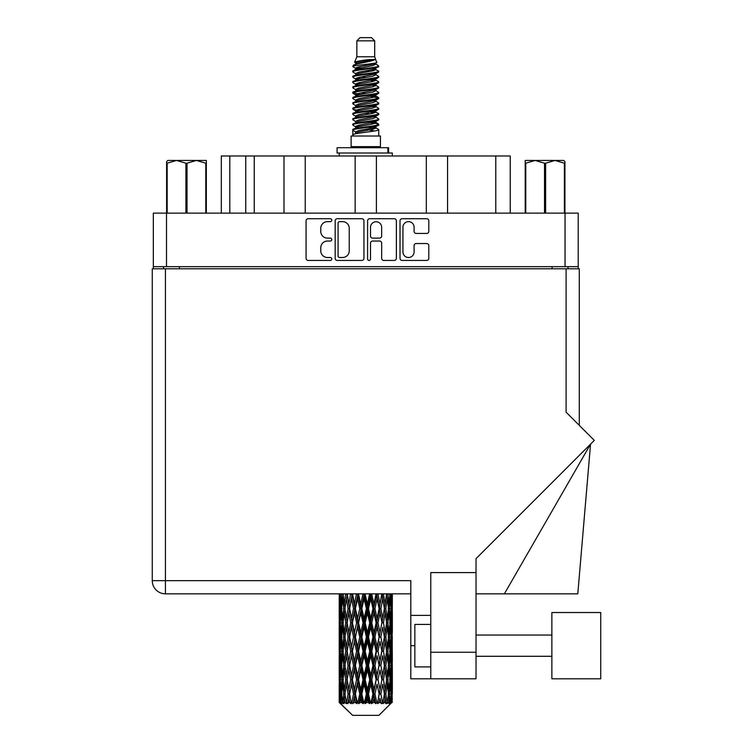 <?xml version="1.0" encoding="UTF-8"?>
<svg xmlns="http://www.w3.org/2000/svg" width="753" height="753" viewBox="0 0 753 753"><rect width="100%" height="100%" fill="white"/><g stroke="black" fill="none" stroke-linecap="round" stroke-linejoin="round"><path stroke-width="1.13" d="M402.94 251.935A5.582 5.582 0 0 0 408.521 257.517A5.582 5.582 0 0 0 414.094 251.935L414.094 245.629A2.09 2.09 0 0 1 416.183 243.539L426.716 243.539A2.09 2.09 0 0 1 428.796 245.629L428.796 258.345A2.09 2.09 0 0 1 426.716 260.434L402.111 260.434A2.09 2.09 0 0 1 400.022 258.345L400.022 220.808A2.09 2.09 0 0 1 402.111 218.728L426.716 218.728A2.09 2.09 0 0 1 428.796 220.808L428.796 231.34A2.09 2.09 0 0 1 426.716 233.43L416.183 233.43A2.09 2.09 0 0 1 414.094 231.34L414.094 227.227A5.582 5.582 0 0 0 408.521 221.646A5.582 5.582 0 0 0 402.94 227.227L402.94 251.935M369.055 260.434A1.459 1.459 0 0 0 370.514 258.976L370.514 243.125A2.09 2.09 0 0 1 372.603 241.035L379.587 241.035A2.09 2.09 0 0 1 381.667 243.125L381.667 258.345A2.09 2.09 0 0 0 383.757 260.434L394.29 260.434A2.09 2.09 0 0 0 396.37 258.345L396.37 220.808A2.09 2.09 0 0 0 394.29 218.728L369.685 218.728A2.09 2.09 0 0 0 367.596 220.808L367.596 258.976A1.459 1.459 0 0 0 369.055 260.434M363.944 258.345L363.944 220.808A2.09 2.09 0 0 0 361.864 218.728L337.259 218.728A2.09 2.09 0 0 0 335.17 220.808L335.17 258.345A2.09 2.09 0 0 0 337.259 260.434L361.864 260.434A2.09 2.09 0 0 0 363.944 258.345M578.219 266.666L153.33 266.666L153.33 213.127L578.219 213.127L578.219 268.793M327.451 221.646L330.322 221.646A1.459 1.459 0 0 0 331.781 220.187A1.459 1.459 0 0 0 330.322 218.728L308.165 218.728A2.09 2.09 0 0 0 306.076 220.808L306.076 258.345A2.09 2.09 0 0 0 308.165 260.434L330.322 260.434A1.459 1.459 0 0 0 331.781 258.976A1.459 1.459 0 0 0 330.322 257.517L327.451 257.517A6.673 6.673 0 0 1 320.778 250.843L320.778 247.709A6.673 6.673 0 0 1 327.451 241.035L330.322 241.035A1.459 1.459 0 0 0 331.781 239.576A1.459 1.459 0 0 0 330.322 238.117L327.451 238.117A6.673 6.673 0 0 1 320.778 231.444L320.778 228.319A6.673 6.673 0 0 1 327.451 221.646M426.32 213.127L426.32 155.984L376.396 155.984L376.396 213.127M283.985 213.127L283.985 155.984L254.241 155.984L254.241 213.127M355.152 213.127L355.152 155.984L305.229 155.984L305.229 213.127M153.33 266.666L153.33 268.793M163.523 268.793L163.523 266.666M568.016 266.666L568.016 268.793L568.016 266.666M221.307 213.127L221.307 155.984L254.241 155.984M495.785 213.127L495.785 155.984L447.564 155.984L447.564 213.127M495.785 155.984L510.233 155.984L510.233 213.127M305.229 155.984L283.985 155.984M376.396 155.984L355.152 155.984M447.564 155.984L426.32 155.984M339.547 221.646A1.459 1.459 0 0 0 338.088 223.104L338.088 256.048A1.459 1.459 0 0 0 339.547 257.517L342.577 257.517A6.673 6.673 0 0 0 349.241 250.843L349.241 228.319A6.673 6.673 0 0 0 342.577 221.646L339.547 221.646M381.667 227.331A5.582 5.582 0 0 0 376.095 221.749A5.582 5.582 0 0 0 370.514 227.331L370.514 236.037A2.09 2.09 0 0 0 372.603 238.117L379.587 238.117A2.09 2.09 0 0 0 381.667 236.037L381.667 227.331M600.734 678.811L600.734 612.528L551.874 612.528L551.874 678.811L600.734 678.811L551.874 678.811M430.782 666.913L414.847 666.913L414.847 624.425L430.782 624.425M476.028 678.811L430.782 678.811L430.782 652.258L476.028 652.258L476.028 678.811L410.809 678.811L410.809 580.657L165.434 580.657L165.434 268.793L579.283 268.793L579.283 425.36L579.283 268.793M566.105 268.793L566.105 412.192L594.305 440.383L476.028 558.651L476.028 572.591L430.782 572.591L430.782 652.258M476.028 572.591L476.028 652.258M392.332 613.036L392.332 632.614L392.304 608.593L392.115 618.392L391.729 608.593L392.115 598.814L392.304 608.593L392.332 593.835L410.809 593.835L165.434 593.835A13.168 13.168 0 0 1 152.266 580.657L152.266 268.793L165.434 268.793M152.266 580.657L165.434 580.657L165.434 593.835A13.168 13.168 0 0 1 152.266 580.657A13.168 13.168 0 0 0 165.434 593.835L339.245 593.835L339.292 618.693M430.782 615.399L410.809 615.399M504.378 593.835L590.55 444.138L577.796 593.835L476.028 593.835M167.844 160.445L166.601 161.613L166.601 163.203L166.601 161.613L167.844 160.445L176.531 160.445L167.157 163.203L167.157 213.127M166.601 213.127L166.601 163.203L167.157 163.203M205.785 213.127L205.785 163.203L196.401 160.445L206.331 160.445L206.331 213.127M205.785 163.203L206.331 163.203M185.916 213.127L185.916 163.203L176.531 160.445L196.401 160.445L187.017 163.203L187.017 213.127M185.916 163.203L187.017 163.203M176.531 160.445L197.088 160.445M356.847 40.841L374.693 40.841L371.511 37.65L360.038 37.65L356.847 40.841L356.847 56.767L354.588 62.226L356.451 63.525M374.693 40.841L374.693 56.767L356.847 56.767M380.434 136.011L351.114 136.011L351.114 146.637L380.434 146.637L380.434 136.011M354.616 146.637L354.616 147.701M376.924 146.637L376.924 147.701M375.022 59.572L358.644 62.866L353.176 65.643C353.016 63.817 371.483 61.84 375.022 59.572L369.469 59.572C361.261 60.504 356.301 61.388 354.588 62.226M353.176 65.643L353.138 66.885L356.451 68.843M374.693 56.767L376.726 62.574L372.904 64.193L358.644 66.848L355.689 68.175L356.103 68.655M376.952 62.226C378.053 63.77 352.357 65.182 352.809 66.518M378.373 65.643L378.731 66.518L377.742 66.518L378.373 65.643L375.436 63.713L375.86 64.193L372.904 65.52L356.103 69.022L352.809 71.159L353.138 72.203L356.103 73.973M372.914 122.607L378.731 124.273C379.531 126.043 352.009 127.812 352.809 129.582L352.809 130.25L355.689 131.907L355.689 132.999M375.088 121.948L375.86 122.617L372.904 123.944L358.644 126.598L352.809 129.582M378.731 124.273L378.401 125.309L372.904 127.925L358.644 130.58L355.689 131.907M378.731 124.942C379.531 126.711 352.009 128.481 352.809 130.25L352.809 136.011M378.731 129.582C379.531 131.351 352.009 133.13 352.809 134.9L358.644 131.907L372.904 129.252L375.86 127.925L375.436 127.445L378.731 129.582L378.731 136.011M377.742 66.518C373.243 68.062 352.018 69.615 352.809 71.159M352.809 71.827C352.009 70.057 379.531 68.288 378.731 66.518L372.904 69.502L358.644 72.156L355.689 73.483L355.689 74.811M372.914 68.175L378.731 71.159C379.531 72.928 352.009 74.707 352.809 76.477L353.138 77.512L356.451 79.46M375.436 69.022L375.86 69.502L372.904 70.829L358.644 73.483L352.809 76.477M378.731 71.159L378.401 72.203L375.436 73.973L358.644 77.465L355.689 78.801L356.103 79.281M378.731 71.827C379.531 73.596 352.009 75.366 352.809 77.135M375.436 74.331L378.731 76.477C379.531 78.246 352.009 80.016 352.809 81.785L353.138 82.821L356.451 84.769M375.86 73.483L375.86 74.811L372.904 76.138L358.644 78.801L352.809 81.785M378.731 76.477L378.401 77.512L375.436 79.281L358.644 82.783L355.689 84.11L356.103 84.59M378.731 77.135C379.531 78.905 352.009 80.675 352.809 82.444M375.86 78.801L375.86 80.129L378.731 81.785C379.531 83.555 352.009 85.324 352.809 87.094L353.138 88.129L356.103 89.899M375.86 80.129L372.904 81.456L358.644 84.11L352.809 87.094M378.731 81.785L378.401 82.821L375.436 84.59L358.644 88.092L355.689 89.419L355.689 90.746M378.731 82.444C379.531 84.214 352.009 85.993 352.809 87.762M375.088 84.769L378.731 87.094C379.531 88.863 352.009 90.633 352.809 92.403L353.138 93.447L356.451 95.396M375.436 84.957L375.86 85.437L372.904 86.764L358.644 89.419L352.809 92.403M378.731 87.094L378.401 88.129L375.436 89.899L358.644 93.4L355.689 94.727L356.103 95.217M378.731 87.762C379.531 89.532 352.009 91.301 352.809 93.071M375.436 90.266L378.731 92.403C379.531 94.172 352.009 95.951 352.809 97.721L353.138 98.756L356.451 100.704M375.86 89.419L375.86 90.746L372.904 92.073L358.644 94.727L352.809 97.721M378.731 92.403L378.401 93.447L375.436 95.217L358.644 98.718L355.689 100.045L356.103 100.525M378.731 93.071C379.531 94.84 352.009 96.61 352.809 98.379M375.088 95.396L378.731 97.721C379.531 99.49 352.009 101.26 352.809 103.029L353.138 104.065L356.103 105.834M375.436 95.575L375.86 96.055L372.904 97.382L358.644 100.045L352.809 103.029M378.731 97.721L378.401 98.756L375.436 100.525L358.644 104.027L355.689 105.354L355.689 106.681M378.731 98.379C379.531 100.149 352.009 101.919 352.809 103.698M375.436 100.883L378.731 103.029C379.531 104.799 352.009 106.568 352.809 108.338L353.138 109.373L358.626 110.663M375.86 100.045L375.86 101.373L372.904 102.7L358.644 105.354L352.809 108.338M378.731 103.029L378.401 104.065L375.436 105.834L358.644 109.336L355.689 110.663L356.451 111.331M378.731 103.698C379.531 105.467 352.009 107.237 352.809 109.006M375.088 106.013L378.731 108.338C379.531 110.107 352.009 111.877 352.809 113.647L353.138 114.691L356.103 116.461M375.436 106.201L375.86 106.681L372.904 108.008L358.644 110.663L352.809 113.647M378.731 108.338L378.401 109.373L375.436 111.143L358.644 114.644L355.689 115.971L355.689 117.299M378.731 109.006C379.531 110.776 352.009 112.545 352.809 114.315M372.914 110.663L378.731 113.647C379.531 115.425 352.009 117.195 352.809 118.965L353.138 120L356.103 121.77M375.436 111.51L375.86 111.99L372.904 113.317L358.644 115.971L352.809 118.965M378.731 113.647L378.401 114.691L375.436 116.461L358.644 119.962L355.689 121.289L355.689 122.617M378.731 114.315C379.531 116.084 352.009 117.854 352.809 119.623M375.436 116.819L378.731 118.965C379.531 120.734 352.009 122.504 352.809 124.273L353.138 125.309L356.451 127.257M375.86 115.971L375.86 117.299L372.904 118.626L358.644 121.289L352.809 124.273M378.731 118.965L378.401 120L375.436 121.77L358.644 125.271L355.689 126.598L356.103 127.078M378.731 119.623C379.531 121.393 352.009 123.172 352.809 124.942M357.101 67.262L360.461 67.789M356.028 67.732L358.626 68.175M371.088 69.888L374.439 70.415M357.101 77.888L360.461 78.416M372.914 80.119L375.512 80.562M356.028 78.359L358.626 78.801M371.088 80.505L374.439 81.032M357.101 83.197L360.461 83.724M372.914 85.437L375.512 85.87M356.028 83.668L358.626 84.11M353.072 92.741L360.461 94.351M372.914 96.055L375.512 96.497M356.028 94.294L358.626 94.737M371.088 96.44L378.467 98.05M372.914 106.681L375.512 107.114M357.101 109.75L360.461 110.277M372.914 111.99L375.512 112.432M371.088 112.376L374.439 112.903M371.088 122.993L374.439 123.52M357.101 125.685L360.461 126.212M368.349 127.257L375.512 128.358M356.028 126.156L358.626 126.598M371.088 128.311L374.439 128.838M392.247 698.135L392.078 702.605L391.729 693.993L392.115 684.213L392.153 702.605M392.332 669.982L392.332 689.56L392.304 665.539L392.115 675.309L391.729 665.539L392.115 655.741L392.304 665.539M392.304 637.066L392.115 646.855L391.729 637.066L392.115 627.268L392.332 661.087L392.228 651.289L391.061 651.289M378.91 715.35L391.72 702.605L378.91 715.35L352.63 715.35L339.321 702.605L339.424 698.436L339.556 702.605L340.845 703.669L339.979 702.605L339.575 693.993L340.055 684.213L340.714 693.993L339.979 702.605M348.055 637.066L346.418 646.855L344.921 637.066L346.418 627.268L348.055 637.066L349.524 637.066L348.846 641.518L350.672 651.289L348.846 661.087L347.142 651.289L349.524 637.066L347.142 622.835L348.846 613.036L350.672 622.835L348.846 632.614L347.745 626.392M348.055 665.539L346.418 675.309L344.921 665.539L346.418 655.741L348.055 665.539L349.524 665.539L347.745 676.203L348.846 669.982L350.672 679.761L348.846 689.56L347.142 679.761L349.524 665.539L347.745 654.846M339.782 593.835L339.424 604.151L339.236 594.362M339.81 594.362L341.081 594.362M339.716 605.308L339.424 604.151M339.311 608.593L340.478 608.593M339.236 622.835L339.424 613.036L339.81 622.835L339.424 632.614L339.236 622.835L339.236 651.289L339.424 641.518L339.81 651.289L339.424 661.087L339.236 651.289M339.575 608.593L340.055 598.814L340.714 608.593L340.055 618.392L339.575 608.593M341.966 593.835L341.081 604.151L340.365 593.835M342.013 594.362L343.434 594.362M341.664 606.711L341.081 604.151M340.507 596.913L340.055 598.814M340.714 608.593L342.069 608.593M340.507 620.293L340.055 618.392M339.716 611.869L339.424 613.036M339.81 622.835L341.081 622.835M339.311 637.066L340.478 637.066M339.716 633.781L339.424 632.614M339.575 637.066L340.055 627.268L340.714 637.066L340.055 646.855L339.575 637.066M340.328 622.835L341.081 613.036L342.013 622.835L341.081 632.614L340.328 622.835M341.486 608.593L342.502 598.814L343.688 608.593L342.502 618.392L341.486 608.593M345.636 593.835L344.29 604.151L343.086 593.835M345.712 594.362L347.189 594.362L346.418 598.814L348.055 608.593L346.418 618.392L344.921 608.593L346.418 598.814M343.688 608.593L345.147 608.593L344.29 604.151M343.18 595.642L342.502 598.814M343.18 621.564L342.502 618.392M341.664 610.467L341.081 613.036M342.013 622.835L343.434 622.835M341.664 635.184L341.081 632.614M340.507 625.376L340.055 627.268M340.714 637.066L342.069 637.066M339.716 640.351L339.424 641.518M339.81 651.289L341.081 651.289M340.507 648.757L340.055 646.855M339.292 655.43L339.236 679.761L339.424 669.982L339.81 679.761L339.424 689.56L339.236 679.761M339.311 665.539L340.478 665.539M339.716 662.254L339.424 661.087M340.328 651.289L341.081 641.518L342.013 651.289L341.081 661.087L340.328 651.289M341.486 637.066L342.502 627.268L343.688 637.066L342.502 646.855L341.486 637.066M343.02 622.835L344.29 613.036L345.712 622.835L344.29 632.614L343.02 622.835M350.569 593.835L348.846 604.151L347.227 593.835M350.672 594.362L352.112 594.362L352.009 593.835L351.538 598.814L353.534 608.593L351.538 618.392L349.656 608.593L351.538 598.814M348.055 608.593L349.524 608.593L347.745 597.929M349.656 608.593L348.846 604.151M345.712 622.835L347.189 622.835L346.418 618.392M345.147 608.593L344.29 613.036M343.688 637.066L345.147 637.066L344.29 632.614M343.18 624.105L342.502 627.268M343.18 650.018L342.502 646.855M341.664 638.949L341.081 641.518M342.013 651.289L343.434 651.289M339.575 665.539L340.055 655.741L340.714 665.539L340.055 675.309L339.575 665.539M340.507 653.83L340.055 655.741M340.714 665.539L342.069 665.539M341.664 663.657L341.081 661.087M339.716 668.815L339.424 669.982M339.81 679.761L341.081 679.761M340.507 677.22L340.055 675.309M339.292 683.912L339.321 702.605M339.311 693.993L340.478 693.993M339.716 690.727L339.424 689.56M341.486 665.539L342.502 655.741L343.688 665.539L342.502 675.309L341.486 665.539M343.02 651.289L344.29 641.518L345.712 651.289L344.29 661.087L343.02 651.289M356.461 593.835L354.465 604.151L352.545 593.835M356.583 594.362L357.891 594.362L357.779 593.835M362.946 593.835L360.8 604.151L358.56 594.362L357.854 593.835M352.432 594.362L352.216 593.835M353.534 608.593L354.917 608.593L352.112 594.362L348.846 613.036M355.416 608.593L357.562 598.814L359.774 608.593L357.562 618.392L355.416 608.593L354.917 608.593L354.465 604.151M350.672 622.835L352.112 622.835L349.524 608.593L347.745 619.277M352.432 622.835L354.465 613.036L356.583 622.835L354.465 632.614L351.538 618.392M349.656 637.066L348.846 632.614L349.524 637.066L352.112 622.835L351.538 627.268L353.534 637.066L351.538 646.855L349.656 637.066L351.538 627.268M347.189 622.835L346.418 627.268M345.712 651.289L347.189 651.289L346.418 646.855M345.147 637.066L344.29 641.518M343.688 665.539L345.147 665.539L344.29 661.087M343.18 652.569L342.502 655.741M340.328 679.761L341.081 669.982L342.013 679.761L341.081 689.56L340.328 679.761M341.664 667.422L341.081 669.982M342.013 679.761L343.434 679.761M343.18 678.491L342.502 675.309M340.507 682.303L340.055 684.213M340.714 693.993L342.069 693.993M341.664 692.12L341.081 689.56M391.155 702.605L392.078 702.605M339.716 697.278L339.424 698.436M343.02 679.761L344.29 669.982L345.712 679.761L344.29 689.56L343.02 679.761M358.56 594.362L358.682 593.835M340.121 702.605L341.354 703.669L340.742 702.605L341.081 698.436L341.457 702.605L342.954 703.669L341.486 693.993L342.502 684.213L343.688 693.993L342.634 702.605L343.942 703.669L344.29 698.436L344.874 702.605L346.502 703.669L344.921 693.993L346.418 684.213L348.055 693.993L346.606 702.605L347.905 703.669L348.846 698.436L349.608 702.605L351.256 703.669L349.656 693.993L351.538 684.213L353.534 693.993L351.773 702.605L352.988 703.669L354.465 698.436L355.36 702.605L356.922 703.669L357.299 702.605L355.416 693.993L357.562 684.213L359.774 693.993L357.826 702.605L358.88 703.669L359.84 702.605L360.8 698.436L361.76 702.605L363.144 703.669L363.831 702.605L361.826 693.993L364.104 684.213L366.4 693.993L364.377 702.605L365.196 703.669L366.466 702.605L367.436 698.436L368.415 702.605L369.535 703.669L370.476 702.605L368.481 693.993L370.749 684.213L372.98 693.993L371.022 702.605L371.558 703.669L373.046 702.605L373.977 698.436L374.9 702.605L375.691 703.669L376.829 702.605L374.966 693.993L377.074 684.213L379.107 693.993L377.545 703.669L379.164 702.605L380.001 698.436L381.216 703.669L382.486 702.605L380.867 693.993L382.703 684.213L384.397 693.993L382.797 703.669L384.454 702.605L385.131 698.436L385.771 703.669L387.089 702.605L385.828 693.993L387.258 684.213L388.52 693.993L386.986 703.669L388.557 702.605L389.047 698.436L389.075 703.669L390.355 702.605L389.527 693.993L390.459 684.213L391.212 693.993L390.562 702.605L389.838 703.669L391.231 702.605L391.494 698.436L391.72 702.605L391.231 702.605M339.556 702.605L352.63 715.35M389.499 702.605L388.557 702.605M385.781 702.605L384.454 702.605M380.811 702.605L379.164 702.605M377.328 702.605L376.829 702.605M374.9 702.605L373.046 702.605M371.022 702.605L370.476 702.605M368.415 702.605L366.466 702.605M364.377 702.605L363.831 702.605M361.76 702.605L359.84 702.605M357.826 702.605L357.299 702.605M355.36 702.605L353.59 702.605M349.608 702.605L348.102 702.605M344.874 702.605L343.726 702.605M341.457 702.605L340.742 702.605M363.068 594.362L364.17 594.362L364.047 593.835M369.601 593.835L367.436 604.151L365.149 594.362L364.16 593.835M359.774 608.593L360.998 608.593L357.891 594.362L357.562 598.814M361.826 608.593L364.104 598.814L366.4 608.593L364.104 618.392L361.826 608.593L360.998 608.593L360.8 604.151M356.583 622.835L357.891 622.835L354.917 608.593L354.465 613.036M358.56 622.835L360.8 613.036L363.068 622.835L360.8 632.614L358.56 622.835L357.891 622.835L357.562 618.392M353.534 637.066L354.917 637.066L352.112 622.835L358.004 593.835M355.416 637.066L357.562 627.268L359.774 637.066L357.562 646.855L355.416 637.066L354.917 637.066L354.465 632.614M350.672 651.289L352.112 651.289L349.524 637.066L347.745 647.74M352.432 651.289L354.465 641.518L356.583 651.289L354.465 661.087L351.538 646.855M349.656 665.539L351.538 655.741L353.534 665.539L351.538 675.309L348.846 661.087M347.189 651.289L346.418 655.741M345.712 679.761L347.189 679.761L346.418 675.309M345.147 665.539L344.29 669.982M343.18 681.041L342.502 684.213M343.688 693.993L345.147 693.993L344.29 689.56M341.664 695.876L341.081 698.436M365.149 594.362L365.271 593.835M369.723 594.362L370.551 594.362L370.429 593.835M376.011 593.835L373.977 604.151L371.766 594.362L370.551 594.362L370.57 593.835M366.4 608.593L367.37 608.593L364.17 594.362L364.104 598.814M368.481 608.593L370.749 598.814L372.98 608.593L370.749 618.392L368.481 608.593L367.37 608.593L367.436 604.151M363.068 622.835L364.17 622.835L360.998 608.593L360.8 613.036M365.149 622.835L367.436 613.036L369.723 622.835L367.436 632.614L365.149 622.835L364.17 622.835L364.104 618.392M359.774 637.066L360.998 637.066L357.891 622.835L357.562 627.268M361.826 637.066L364.104 627.268L366.4 637.066L364.104 646.855L361.826 637.066L360.998 637.066L360.8 632.614M356.583 651.289L357.891 651.289L354.917 637.066L354.465 641.518M358.56 651.289L360.8 641.518L363.068 651.289L360.8 661.087L358.56 651.289L357.891 651.289L357.562 646.855M353.534 665.539L354.917 665.539L352.112 651.289L351.538 655.741M355.416 665.539L357.562 655.741L359.774 665.539L357.562 675.309L355.416 665.539L354.917 665.539L354.465 661.087M350.672 679.761L352.112 679.761L349.524 665.539L364.292 593.835M352.432 679.761L354.465 669.982L356.583 679.761L354.465 689.56L351.538 675.309M348.055 693.993L349.524 693.993L347.745 683.329M349.656 693.993L348.846 689.56M347.189 679.761L346.418 684.213M345.147 693.993L344.29 698.436M371.766 594.362L371.888 593.835M376.124 594.362L376.519 593.835M381.78 593.835L380.001 604.151L378.015 594.362L376.622 594.362L376.679 593.835M372.98 608.593L373.648 608.593L370.551 594.362L370.749 598.814M374.966 608.593L377.074 598.814L379.107 608.593L377.074 618.392L374.966 608.593L373.648 608.593L373.977 604.151M369.723 622.835L370.551 622.835L367.37 608.593L367.436 613.036M371.766 622.835L373.977 613.036L376.124 622.835L373.977 632.614L371.766 622.835L370.551 622.835L370.749 618.392M366.4 637.066L367.37 637.066L364.17 622.835L364.104 627.268M368.481 637.066L370.749 627.268L372.98 637.066L370.749 646.855L368.481 637.066L367.37 637.066L367.436 632.614M363.068 651.289L364.17 651.289L360.998 637.066L360.8 641.518M365.149 651.289L367.436 641.518L369.723 651.289L367.436 661.087L365.149 651.289L364.17 651.289L364.104 646.855M359.774 665.539L360.998 665.539L357.891 651.289L357.562 655.741M361.826 665.539L364.104 655.741L366.4 665.539L364.104 675.309L361.826 665.539L360.998 665.539L360.8 661.087M356.583 679.761L357.891 679.761L354.917 665.539L354.465 669.982M358.56 679.761L360.8 669.982L363.068 679.761L360.8 689.56L358.56 679.761L357.891 679.761L357.562 675.309M353.534 693.993L354.917 693.993L352.112 679.761L351.538 684.213M355.416 693.993L354.917 693.993L354.465 689.56M351.256 703.669L349.524 693.993L348.846 698.436M378.015 594.362L378.119 593.835M381.884 594.362L381.931 593.835M379.107 608.593L382.1 593.835L384.397 608.593L382.703 618.392L380.867 608.593L382.703 598.814L383.795 605.035L382.025 594.362L383.578 593.835M380.867 608.593L379.427 608.593L376.622 594.362L377.074 598.814M381.884 622.835L380.001 632.614L378.015 622.835L380.001 613.036L382.025 622.835L379.427 608.593L380.001 604.151M376.124 622.835L376.622 622.835L373.648 608.593L373.977 613.036M378.015 622.835L376.622 622.835L377.074 618.392M372.98 637.066L373.648 637.066L370.551 622.835L370.749 627.268M374.966 637.066L377.074 627.268L379.107 637.066L377.074 646.855L374.966 637.066L373.648 637.066L373.977 632.614M369.723 651.289L370.551 651.289L367.37 637.066L367.436 641.518M371.766 651.289L373.977 641.518L376.124 651.289L373.977 661.087L371.766 651.289L370.551 651.289L370.749 646.855M366.4 665.539L367.37 665.539L364.17 651.289L364.104 655.741M368.481 665.539L370.749 655.741L372.98 665.539L370.749 675.309L368.481 665.539L367.37 665.539L367.436 661.087M363.068 679.761L364.17 679.761L360.998 665.539L360.8 669.982M365.149 679.761L367.436 669.982L369.723 679.761L367.436 689.56L365.149 679.761L364.17 679.761L364.104 675.309M359.774 693.993L360.998 693.993L357.891 679.761L357.562 684.213M361.826 693.993L360.998 693.993L360.8 689.56M356.922 703.669L354.917 693.993L354.465 698.436M386.553 593.835L385.131 604.151L383.484 594.362M385.828 608.593L387.258 598.814L388.52 608.593L387.258 618.392L385.828 608.593L384.359 608.593L385.131 604.151M383.484 622.835L385.131 613.036L386.628 622.835L385.131 632.614L383.484 622.835L382.025 622.835L382.703 618.392M379.107 637.066L376.622 622.835L379.427 608.593L380.001 613.036M380.867 637.066L382.703 627.268L384.397 637.066L382.703 646.855L380.867 637.066L379.427 637.066L380.001 632.614M376.124 651.289L376.622 651.289L373.648 637.066L376.622 622.835L377.074 627.268M378.015 651.289L380.001 641.518L381.884 651.289L380.001 661.087L378.015 651.289L376.622 651.289L377.074 646.855M372.98 665.539L373.648 665.539L370.551 651.289L373.648 637.066L373.977 641.518M374.966 665.539L377.074 655.741L379.107 665.539L377.074 675.309L374.966 665.539L373.648 665.539L373.977 661.087M369.723 679.761L370.551 679.761L367.37 665.539L370.551 651.289L370.749 655.741M371.766 679.761L373.977 669.982L376.124 679.761L373.977 689.56L371.766 679.761L370.551 679.761L370.749 675.309M366.4 693.993L367.37 693.993L364.17 679.761L367.37 665.539L367.436 669.982M368.481 693.993L367.37 693.993L367.436 689.56M363.144 703.669L360.998 693.993L364.17 679.761L364.104 684.213M358.88 703.669L360.998 693.993L360.8 698.436M390.007 593.835L389.047 604.151L387.917 593.835M387.851 594.362L386.393 594.362L387.258 598.814M388.369 607.313L389.047 604.151M387.851 622.835L389.047 613.036L390.063 622.835L389.047 632.614L387.851 622.835L386.393 622.835L387.258 618.392M384.359 608.593L385.131 613.036M383.795 633.499L382.703 627.268M385.828 637.066L387.258 627.268L388.52 637.066L387.258 646.855L385.828 637.066L384.359 637.066L385.131 632.614M381.884 651.289L380.001 641.518M383.484 651.289L385.131 641.518L386.628 651.289L385.131 661.087L383.484 651.289L382.025 651.289L382.703 646.855M379.107 665.539L377.074 655.741M380.867 665.539L382.703 655.741L384.397 665.539L382.703 675.309L380.867 665.539L379.427 665.539L380.001 661.087M376.124 679.761L376.622 679.761L373.648 665.539L373.977 669.982M378.015 679.761L380.001 669.982L381.884 679.761L380.001 689.56L378.015 679.761L376.622 679.761L377.074 675.309M372.98 693.993L373.648 693.993L370.551 679.761L370.749 684.213M374.966 693.993L373.648 693.993L373.977 689.56M369.535 703.669L367.37 693.993L367.436 698.436M389.527 608.593L390.459 598.814L391.212 608.593L390.459 618.392L389.527 608.593L388.115 608.593M391.946 593.835L391.494 604.151L390.863 593.835M390.826 594.362L389.47 594.362M391.033 606.052L391.494 604.151M389.875 596.244L390.459 598.814M389.875 620.952L390.459 618.392M388.369 609.864L389.047 613.036M388.369 635.786L389.047 632.614M386.393 622.835L387.258 627.268M387.851 651.289L389.047 641.518L390.063 651.289L389.047 661.087L387.851 651.289L386.393 651.289L387.258 646.855M384.359 637.066L385.131 641.518M383.795 661.981L382.703 655.741M385.828 665.539L387.258 655.741L388.52 665.539L387.258 675.309L385.828 665.539L384.359 665.539L385.131 661.087M381.884 679.761L380.001 669.982M383.484 679.761L385.131 669.982L386.628 679.761L385.131 689.56L383.484 679.761L382.025 679.761L382.703 675.309M379.107 693.993L377.074 684.213M380.867 693.993L379.427 693.993L380.001 689.56M375.691 703.669L373.648 693.993L373.977 698.436M389.527 637.066L390.459 627.268L391.212 637.066L390.459 646.855L389.527 637.066L388.115 637.066M390.826 622.835L391.494 613.036L391.494 632.614L390.826 622.835L389.47 622.835M392.332 604.151L392.238 593.835M392.228 594.362L391.061 594.362M391.833 597.647L392.115 598.814M391.729 608.593L390.468 608.593M391.833 619.559L392.115 618.392M391.033 611.135L391.494 613.036M391.033 634.515L391.494 632.614M389.875 624.717L390.459 627.268M389.875 649.415L390.459 646.855M388.369 638.337L389.047 641.518M388.369 664.268L389.047 661.087M386.393 651.289L387.258 655.741M387.851 679.761L389.047 669.982L390.063 679.761L389.047 689.56L387.851 679.761L386.393 679.761L387.258 675.309M384.359 665.539L385.131 669.982M383.795 690.445L382.703 684.213M385.828 693.993L384.359 693.993L385.131 689.56M381.216 703.669L380.001 698.436M389.527 665.539L390.459 655.741L391.212 665.539L390.459 675.309L389.527 665.539L388.115 665.539M390.826 651.289L391.494 641.518L391.494 661.087L390.826 651.289L389.47 651.289M392.228 622.835L391.061 622.835M391.833 626.11L392.115 627.268M391.729 637.066L390.468 637.066M391.833 648.022L392.115 646.855M391.033 639.608L391.494 641.518M391.033 662.998L391.494 661.087M389.875 653.171L390.459 655.741M389.875 677.879L390.459 675.309M388.369 666.81L389.047 669.982M388.369 692.722L389.047 689.56M386.393 679.761L387.258 684.213M384.359 693.993L385.131 698.436M390.826 679.761L391.494 669.982L391.494 689.56L390.826 679.761L389.47 679.761M391.833 654.573L392.115 655.741M391.729 665.539L390.468 665.539M391.833 676.476L392.115 675.309M391.033 668.08L391.494 669.982M391.033 691.461L391.494 689.56M389.875 681.644L390.459 684.213M389.527 693.993L388.115 693.993M388.369 695.264L389.047 698.436M392.228 679.761L391.061 679.761M392.304 693.993L392.332 689.56M391.833 683.046L392.115 684.213M391.729 693.993L390.468 693.993M391.033 696.534L391.494 698.436M369.469 59.572L358.644 61.539L355.689 62.866L356.103 63.346M375.512 110.23L375.436 111.143M365.77 129.252L374.439 130.994M361.911 76.806L365.77 77.465M356.103 127.445L355.689 127.925L355.689 126.598M365.77 70.829L369.629 71.497M375.512 94.294L375.86 96.055M365.77 113.317L369.629 113.985M361.911 92.741L365.77 93.4M356.103 111.51L355.689 111.99L355.689 110.663M372.914 126.598L375.436 127.445M382.797 703.669L383.795 697.551M377.545 703.669L383.795 669.097M371.558 703.669L383.795 640.624M365.196 703.669L376.622 651.289L383.795 612.151M352.988 703.669L376.735 593.835M347.905 703.669L354.917 665.539L370.664 593.835M337.09 153.01L337.09 147.701L388.604 147.701L388.604 153.01L337.09 153.01M392.332 155.984L392.332 153.01L388.604 153.01M339.217 153.01L339.217 155.984M564.938 161.613L563.696 160.445L564.938 161.613L564.938 213.127M564.392 213.127L564.392 163.203L555.008 160.445L563.696 160.445M564.392 163.203L564.938 163.203M544.523 213.127L544.523 163.203L535.148 160.445L555.008 160.445L545.624 163.203L545.624 213.127M544.523 163.203L545.624 163.203M525.208 213.127L525.208 160.445L535.148 160.445L525.763 163.203L525.763 213.127M525.208 163.203L525.763 163.203M532.324 160.445L535.148 160.445M555.008 160.445L555.789 160.445M166.498 213.127L166.498 266.666M565.042 266.666L565.042 213.127M552.09 268.793L552.09 266.666M179.459 266.666L179.459 268.793M229.806 155.984L229.806 213.127M245.742 213.127L245.742 155.984M414.847 645.669L410.809 645.669M387.87 153.01L387.87 147.701M551.874 656.287L476.028 656.287M551.874 635.043L476.028 635.043M339.217 598.814L339.217 618.392M339.217 627.268L339.217 646.855M339.217 655.741L339.217 675.309M339.217 684.213L339.217 702.605M355.689 62.866L355.689 64.193M375.86 68.175L375.86 69.502M355.689 84.11L355.689 85.437M355.689 94.727L355.689 96.055M375.86 110.663L375.86 111.99M375.86 121.289L375.86 122.617M375.436 122.127L378.401 123.897M353.138 109.373L356.103 111.143M375.86 62.866L375.86 64.193M355.689 68.175L355.689 69.502M355.689 78.801L355.689 80.129M375.86 84.11L375.86 85.437M355.689 100.045L355.689 101.373M375.86 105.354L375.86 106.681M375.86 126.598L375.86 127.925"/></g></svg>
